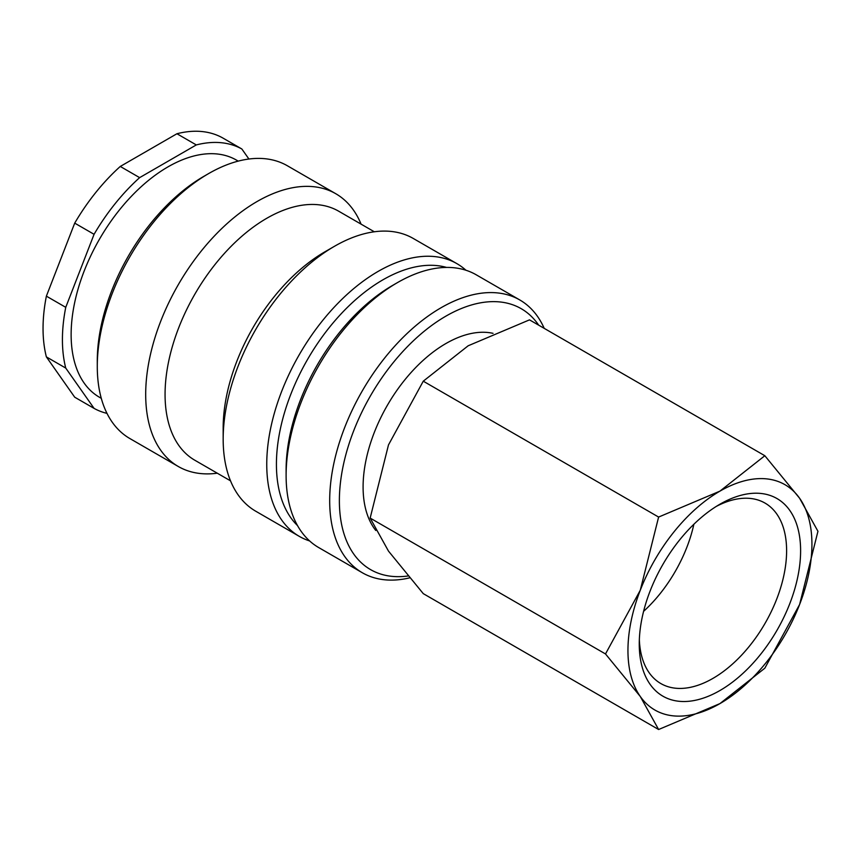 <?xml version="1.0" encoding="UTF-8"?>
<svg xmlns="http://www.w3.org/2000/svg" width="861" height="861" viewBox="0 0 861 861"><rect width="100%" height="100%" fill="white"/><g stroke="black" fill="none" stroke-linecap="round" stroke-linejoin="round"><path stroke-width="1.29" d="M544.206 328.353A157.488 90.932 120 0 0 519.796 299.962A157.488 90.932 120 0 0 398.428 342.151A157.488 90.932 120 0 0 329.688 500.65A157.488 90.932 120 0 0 362.309 572.737A157.488 90.932 120 0 0 409.481 577.892M538.674 325.157A150.643 86.972 120 0 0 418.844 335.801A150.643 86.972 120 0 0 339.374 500.65A150.643 86.972 120 0 0 407.877 575.998M519.796 299.962L476.219 274.799A157.488 90.932 120 0 0 397.47 282.602L392.627 285.4A150.643 86.972 120 0 0 286.11 469.891L286.11 475.487A157.488 90.932 120 0 0 318.731 547.585L362.309 572.737M446.579 267.427A150.643 86.972 120 0 0 335.155 320.475A150.643 86.972 120 0 0 276.424 464.305A150.643 86.972 120 0 0 297.529 525.608M465.941 270.246A157.488 90.932 120 0 0 456.847 263.617A157.488 90.932 120 0 0 335.489 305.816A157.488 90.932 120 0 0 266.749 464.305A157.488 90.932 120 0 0 299.359 536.403A157.488 90.932 120 0 0 309.637 540.956M456.847 263.617L413.269 238.465A157.488 90.932 120 0 0 334.531 246.257L324.845 251.853A143.798 83.022 120 0 0 223.171 427.96L223.171 439.142A157.488 90.932 120 0 0 255.782 511.24L299.359 536.403M374.309 231.781L338.642 211.182A143.798 83.022 120 0 0 227.831 249.712A143.798 83.022 120 0 0 165.064 394.424A143.798 83.022 120 0 0 194.844 460.248L230.511 480.836M361.071 224.14A157.488 90.932 120 0 0 335.801 193.736A157.488 90.932 120 0 0 214.443 235.925A157.488 90.932 120 0 0 145.692 394.424A157.488 90.932 120 0 0 178.313 466.511A157.488 90.932 120 0 0 217.284 473.195M335.801 193.736L287.391 165.775A157.488 90.932 120 0 0 208.642 173.578L203.799 176.376A150.643 86.972 120 0 0 97.282 360.877L97.282 366.463A157.488 90.932 120 0 0 129.893 438.561L178.313 466.511M605.498 653.951L640.272 696.474L658.611 729.515L719.936 703.598A130.097 75.111 120 0 0 799.611 604.487A130.097 75.111 120 0 0 811.934 544.249A130.097 75.111 120 0 0 799.611 498.261A130.097 75.111 120 0 0 719.936 491.136L658.611 517.063L640.272 590.248A130.097 75.111 120 0 0 627.949 650.475A130.097 75.111 120 0 0 640.272 696.474A130.097 75.111 120 0 0 719.936 703.598L764.837 668.19L799.611 604.487L817.95 531.291L799.611 498.261L764.837 455.727L719.936 491.136A130.097 75.111 120 0 0 640.272 590.248L605.498 653.951L370.155 518.074L388.494 444.889L423.268 381.186L468.169 345.778L529.493 319.861L764.837 455.727M658.611 729.515L423.268 593.638L388.494 551.115L370.155 518.074M375.783 530.484A117.085 67.599 -60 0 1 363.094 486.949A117.085 67.599 -60 0 1 407.479 376.634A117.085 67.599 -60 0 1 493.041 333.336M716.363 506.376A104.192 60.152 -60 0 1 765.031 503.093A104.192 60.152 -60 0 1 786.61 550.792A104.192 60.152 -60 0 1 741.127 655.641A104.192 60.152 -60 0 1 660.839 683.559A104.192 60.152 -60 0 1 639.346 639.766M639.26 643.942A114.093 65.867 -60 0 1 719.936 504.212A114.093 65.867 -60 0 1 800.612 550.792A114.093 65.867 -60 0 1 719.936 690.522A114.093 65.867 -60 0 1 639.26 643.942M46.376 296.152L74.713 223.128L94.075 234.31L65.748 307.334L46.376 296.152A149.276 86.186 120 0 0 43.05 328.45A149.276 86.186 120 0 0 46.376 356.895L65.748 368.077L94.075 408.383L74.713 397.201L46.376 356.895M65.748 307.334A149.276 86.186 120 0 0 62.422 339.632A149.276 86.186 120 0 0 65.748 368.077M238.228 161.115L236.441 160.092A136.953 79.072 120 0 0 130.915 196.782A136.953 79.072 120 0 0 71.129 334.595A136.953 79.072 120 0 0 99.499 397.287L101.286 398.32M176.935 133.746L196.297 144.928L139.633 177.635L120.271 166.453L176.935 133.746A149.276 86.186 120 0 1 222.493 137.814L241.855 148.996A149.276 86.186 120 0 0 196.297 144.928M248.915 159.027L241.855 148.996M120.271 166.453A149.276 86.186 120 0 0 74.713 223.128M139.633 177.635A149.276 86.186 120 0 0 94.075 234.31M94.075 408.383A149.276 86.186 120 0 0 106.99 413.377M693.869 524.263A104.192 60.152 -60 0 1 643.597 611.342M423.268 381.186L658.611 517.063M208.642 173.578A157.488 90.932 120 0 0 97.282 366.463M334.531 246.257A157.488 90.932 120 0 0 223.171 439.142M397.47 282.602A157.488 90.932 120 0 0 286.11 475.487"/></g></svg>
